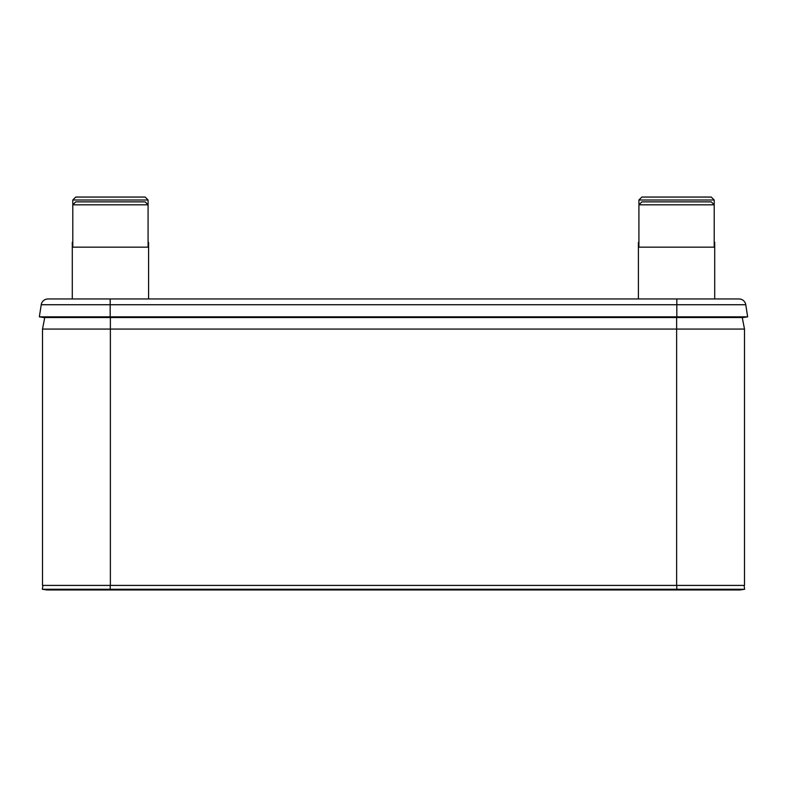 <?xml version="1.0" encoding="UTF-8"?>
<svg xmlns="http://www.w3.org/2000/svg" width="787" height="787" viewBox="0 0 787 787"><rect width="100%" height="100%" fill="white"/><g stroke="black" fill="none" stroke-linecap="round" stroke-linejoin="round"><path stroke-width="1.18" d="M42.508 329.074L42.508 585.41L744.492 585.41L744.492 329.074L42.508 329.074L44.751 317.525M744.492 329.074L742.249 317.525M110.17 298.962L110.17 316.836L39.35 316.836L41.229 304.736L745.771 304.736A6.798 6.798 0 0 0 739.062 298.962L47.938 298.962A6.798 6.798 0 0 0 41.229 304.736L39.35 316.836L43.826 317.525L743.174 317.525L747.65 316.836L743.174 317.525M110.17 317.525L110.17 316.836L747.65 316.836L745.771 304.736L747.65 316.836M39.35 316.836L43.826 317.525M676.83 317.525L676.83 298.962L724.896 298.962L714.714 298.962L714.714 247.157L638.405 247.157L638.405 298.962M46.827 589.945L42.35 589.256L42.941 585.41L42.35 589.256L46.827 589.945L740.173 589.945L744.65 589.256L740.173 589.945M42.35 589.256L744.65 589.256L744.059 585.41L744.65 589.256M642.261 201.865L676.554 201.865L641.858 201.865L638.916 204.817L714.202 204.817L714.202 247.157M710.858 201.865L676.554 201.865L711.261 201.865L714.202 204.817L714.202 199.996L638.916 199.996L638.916 247.157M148.084 242.347L148.595 242.347L148.595 247.157L72.286 247.157L72.286 298.962M76.142 201.865L110.446 201.865L75.739 201.865L72.797 204.817L148.084 204.817L148.084 247.157M144.739 201.865L110.446 201.865L145.142 201.865L148.084 204.817L148.084 199.996L72.797 199.996L72.797 247.157M638.916 242.347L638.405 242.347L638.405 247.157M714.202 242.347L714.714 242.347L714.714 247.157M638.916 199.996L641.858 197.055L711.261 197.055L714.202 199.996M642.261 197.055L710.858 197.055M72.797 242.347L72.286 242.347L72.286 247.157M72.797 199.996L75.739 197.055L145.142 197.055L148.084 199.996M76.142 197.055L144.739 197.055M676.633 585.41L676.633 317.525M110.367 585.41L110.367 317.525M739.062 298.962A6.798 6.798 0 0 1 745.771 304.736M676.781 585.41L676.781 589.945M110.219 585.41L110.219 589.945M148.595 247.157L148.595 298.962"/></g></svg>
